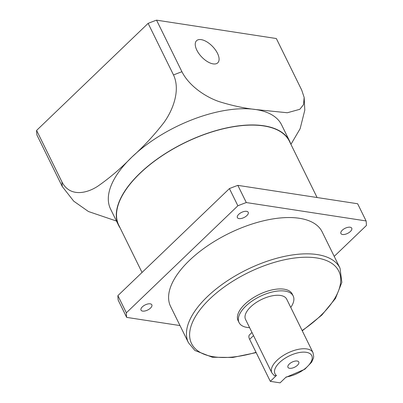 <?xml version="1.0" encoding="UTF-8"?>
<svg xmlns="http://www.w3.org/2000/svg" width="403" height="403" viewBox="0 0 403 403"><rect width="100%" height="100%" fill="white"/><g stroke="black" fill="none" stroke-linecap="round" stroke-linejoin="round"><path stroke-width="0.6" d="M201.203 39.63A15.324 7.556 46.2 0 0 196.558 40.703A15.324 7.556 46.2 0 0 198.941 53.659A15.324 7.556 46.2 0 0 213.137 63.886A15.324 7.556 46.2 0 0 217.781 62.813A15.324 7.556 46.2 0 0 215.393 49.856A15.324 7.556 46.2 0 0 201.203 39.63M270.312 381.354L280.075 382.85L286.206 376.966A20.513 9.662 153.8 0 0 312.154 358.942A20.513 9.662 153.8 0 0 290.034 355.547A20.513 9.662 153.8 0 0 276.443 375.47L270.312 381.354L249.638 339.331A7.239 3.572 -133.8 0 1 249.507 334.858L251.986 332.48M297.152 361.023A6.035 2.841 153.8 0 0 290.583 362.997A6.035 2.841 153.8 0 0 287.954 367.324A6.035 2.841 153.8 0 0 289.581 368.292A6.035 2.841 153.8 0 0 296.15 366.317A6.035 2.841 153.8 0 0 298.779 361.995A6.035 2.841 153.8 0 0 297.152 361.023M271.859 372.871A22.926 10.795 153.8 0 1 281.853 356.443A22.926 10.795 153.8 0 1 306.814 348.938A22.926 10.795 153.8 0 1 312.995 352.625L286.684 299.147A22.926 10.795 153.8 0 0 280.498 295.459A22.926 10.795 153.8 0 0 255.537 302.965A22.926 10.795 153.8 0 0 245.543 319.393L271.859 372.871L274.483 375.792L276.443 375.47M350.116 227.221A6.035 2.841 153.8 0 0 343.547 229.196A6.035 2.841 153.8 0 0 340.913 233.518A6.035 2.841 153.8 0 0 342.54 234.491A6.035 2.841 153.8 0 0 349.109 232.516A6.035 2.841 153.8 0 0 351.738 228.194A6.035 2.841 153.8 0 0 350.116 227.221M150.208 303.832A6.035 2.841 153.8 0 0 143.644 305.806A6.035 2.841 153.8 0 0 141.01 310.129A6.035 2.841 153.8 0 0 142.637 311.101A6.035 2.841 153.8 0 0 149.206 309.126A6.035 2.841 153.8 0 0 151.835 304.804A6.035 2.841 153.8 0 0 150.208 303.832M246.586 211.328A6.035 2.841 153.8 0 0 240.017 213.303A6.035 2.841 153.8 0 0 237.387 217.625A6.035 2.841 153.8 0 0 239.014 218.597A6.035 2.841 153.8 0 0 245.583 216.623A6.035 2.841 153.8 0 0 248.213 212.3A6.035 2.841 153.8 0 0 246.586 211.328M188.453 342.736A84.459 39.781 153.8 0 1 225.282 282.216A84.459 39.781 153.8 0 1 317.237 254.575A84.459 39.781 153.8 0 1 340.016 268.161L322.158 231.871A84.459 39.781 153.8 0 0 299.379 218.285A84.459 39.781 153.8 0 0 207.424 245.931A84.459 39.781 153.8 0 0 170.595 306.451L188.453 342.736L194.906 350.484L212.376 357.254L232.758 357.456L256.172 352.615M290.759 307.434A30.165 14.206 153.8 0 0 293.177 295.953L292.235 294.044A30.165 14.206 153.8 0 0 284.105 289.193A30.165 14.206 153.8 0 0 251.26 299.061A30.165 14.206 153.8 0 0 238.108 320.677L239.05 322.586A30.165 14.206 153.8 0 0 247.18 327.438A30.165 14.206 153.8 0 0 249.618 327.674M293.177 295.953A30.165 14.206 153.8 0 0 285.042 291.102A30.165 14.206 153.8 0 0 252.202 300.97A30.165 14.206 153.8 0 0 239.05 322.586M317.09 197.525L289.394 141.236A95.078 44.783 153.8 0 0 263.753 125.943A95.078 44.783 153.8 0 0 160.233 157.059A95.078 44.783 153.8 0 0 118.774 225.191L142.037 272.458M290.8 144.098A95.32 44.894 153.8 0 0 289.611 141.131L281.621 124.895A95.32 44.894 153.8 0 0 255.915 109.561A95.32 44.894 153.8 0 0 131.836 157.115A95.32 44.894 153.8 0 0 110.573 209.061L118.558 225.297A95.32 44.894 153.8 0 0 120.185 228.053M289.611 141.131A95.32 44.894 153.8 0 0 263.905 125.796A95.32 44.894 153.8 0 0 160.122 156.994A95.32 44.894 153.8 0 0 118.558 225.297M276.342 38.537L156.545 20.15A130.31 61.377 153.8 0 0 148.128 23.374L36.602 130.416A130.31 61.377 153.8 0 0 36.905 134.98L62.289 186.564A130.31 61.377 -26.2 0 1 61.986 182C69.643 196.911 86.116 193.853 97.728 186.257C109.681 177.95 121.051 168.237 131.836 157.115C143.186 147.004 153.8 135.599 163.678 122.895C172.867 110.457 180.7 90.232 173.512 74.963A130.31 61.377 -26.2 0 1 181.924 71.734C189.601 86.892 206.976 97.566 219.363 101.692C232.123 105.641 244.309 108.266 255.915 109.561L287.339 112.754L299.827 109.299L303.535 104.639L304.164 97.471L301.726 90.126L276.342 38.537M334.218 256.384L366.398 225.504A130.31 61.377 153.8 0 0 366.095 220.94L246.298 202.553A130.31 61.377 153.8 0 0 237.881 205.777L126.356 312.819A130.31 61.377 153.8 0 0 126.658 317.383L180.005 325.569M366.095 220.94L357.637 203.752L237.841 185.36L246.298 202.553M237.841 185.36A130.31 61.377 153.8 0 0 229.423 188.589L237.881 205.777M229.423 188.589L117.898 295.626A130.31 61.377 153.8 0 0 118.2 300.19L126.658 317.383M117.898 295.626L126.356 312.819M148.128 23.374L173.512 74.963M156.545 20.15L181.924 71.734M36.602 130.416L61.986 182M304.164 97.471L304.794 110.18L300.134 128.703L290.936 144.37M116.472 221.051L88.443 211.52L73.729 201.173L62.289 186.564M253.522 335.603L249.638 339.331M302.124 330.531A82.046 38.643 153.8 0 0 316.662 257.94A82.046 38.643 153.8 0 0 209.862 298.87A82.046 38.643 153.8 0 0 213.681 356.781A82.046 38.643 153.8 0 0 256.036 352.328M340.016 268.161L341.86 282.357L335.447 298.497L321.77 315.141L302.26 330.808M312.995 352.625L313.7 356.59L313.448 358.106L311.62 362.206L304.834 369.239L285.722 377.43"/></g></svg>
